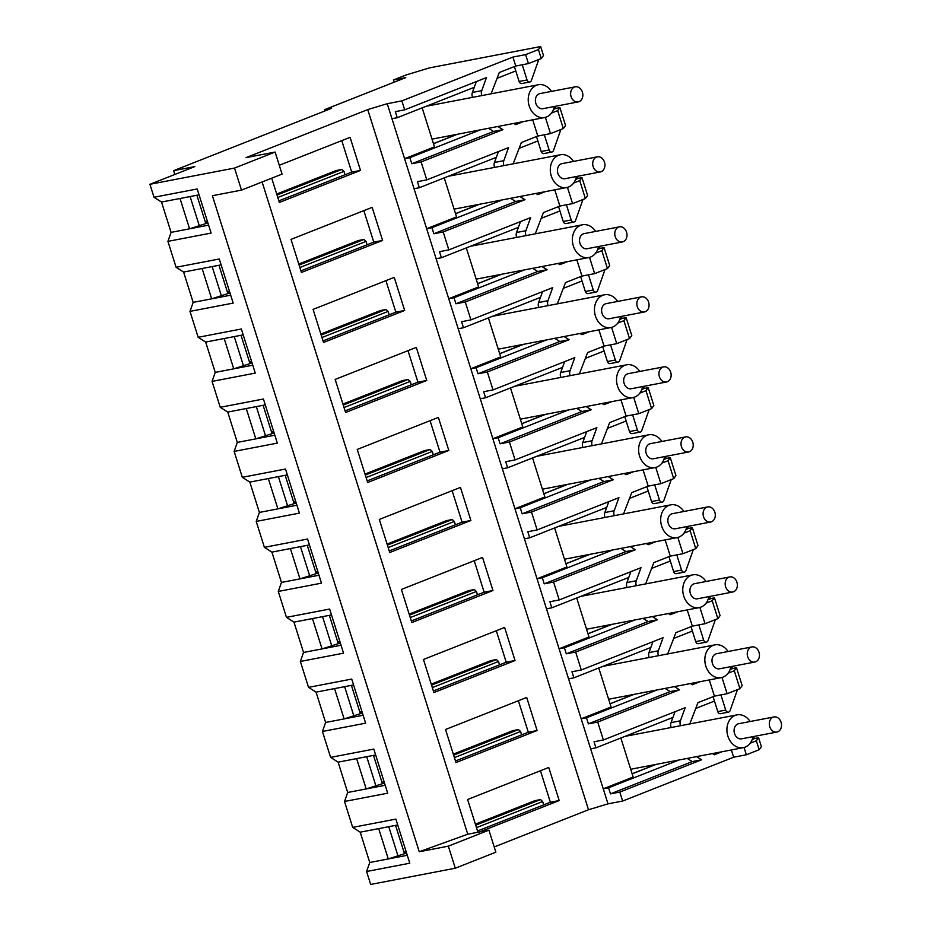 <?xml version="1.0" encoding="UTF-8"?>
<svg xmlns="http://www.w3.org/2000/svg" width="931" height="931" viewBox="0 0 931 931"><rect width="100%" height="100%" fill="white"/><g stroke="black" fill="none" stroke-linecap="round" stroke-linejoin="round"><path stroke-width="1.4" d="M551.466 91.389A16.688 13.115 79.1 0 0 538.339 84.744A16.688 13.115 79.1 0 0 536.489 85.291A16.688 13.115 79.1 0 0 528.866 104.807A16.688 13.115 79.1 0 0 544.623 117.527A16.688 13.115 79.1 0 0 554.364 106.495M578.186 101.921L542.936 108.694A7.692 6.04 -100.9 0 1 535.546 102.27A7.692 6.04 -100.9 0 1 540.038 93.589L575.288 86.816A7.692 6.04 79.1 0 0 570.796 95.509A7.692 6.04 79.1 0 0 578.186 101.921A7.692 6.04 79.1 0 0 582.399 92.146A7.692 6.04 79.1 0 0 575.288 86.816M750.142 721.525A16.688 13.115 79.1 0 0 737.015 714.88A16.688 13.115 79.1 0 0 735.164 715.415A16.688 13.115 79.1 0 0 727.553 734.943A16.688 13.115 79.1 0 0 743.31 747.663A16.688 13.115 79.1 0 0 753.039 736.63M776.861 732.057L741.611 738.818A7.692 6.04 -100.9 0 1 734.233 732.406A7.692 6.04 -100.9 0 1 738.714 723.713L773.964 716.951A7.692 6.04 79.1 0 0 769.483 725.645A7.692 6.04 79.1 0 0 776.861 732.057A7.692 6.04 79.1 0 0 781.074 722.27A7.692 6.04 79.1 0 0 773.964 716.951M705.989 581.491A16.688 13.115 79.1 0 0 692.873 574.846A16.688 13.115 79.1 0 0 691.011 575.393A16.688 13.115 79.1 0 0 683.401 594.909A16.688 13.115 79.1 0 0 699.158 607.629A16.688 13.115 79.1 0 0 708.887 596.596M732.709 592.035L697.459 598.796A7.692 6.04 -100.9 0 1 690.08 592.384A7.692 6.04 -100.9 0 1 694.561 583.69L729.811 576.929A7.692 6.04 79.1 0 0 725.33 585.611A7.692 6.04 79.1 0 0 732.709 592.035A7.692 6.04 79.1 0 0 736.921 582.247A7.692 6.04 79.1 0 0 729.811 576.929M661.836 441.469A16.688 13.115 79.1 0 0 648.721 434.824A16.688 13.115 79.1 0 0 646.859 435.359A16.688 13.115 79.1 0 0 639.248 454.875A16.688 13.115 79.1 0 0 655.005 467.595A16.688 13.115 79.1 0 0 664.734 456.574M688.568 452L653.306 458.762A7.692 6.04 -100.9 0 1 645.928 452.35A7.692 6.04 -100.9 0 1 650.408 443.656L685.67 436.895A7.692 6.04 79.1 0 0 681.178 445.588A7.692 6.04 79.1 0 0 688.568 452A7.692 6.04 79.1 0 0 692.769 442.213A7.692 6.04 79.1 0 0 685.67 436.895M617.695 301.435A16.688 13.115 79.1 0 0 604.568 294.79A16.688 13.115 79.1 0 0 602.718 295.336A16.688 13.115 79.1 0 0 595.095 314.853A16.688 13.115 79.1 0 0 610.852 327.572A16.688 13.115 79.1 0 0 620.593 316.54M644.415 311.966L609.153 318.739A7.692 6.04 -100.9 0 1 601.775 312.316A7.692 6.04 -100.9 0 1 606.256 303.622L641.517 296.861A7.692 6.04 79.1 0 0 637.025 305.554A7.692 6.04 79.1 0 0 644.415 311.966A7.692 6.04 79.1 0 0 648.628 302.179A7.692 6.04 79.1 0 0 641.517 296.861M573.543 161.4A16.688 13.115 79.1 0 0 560.415 154.767A16.688 13.115 79.1 0 0 558.565 155.302A16.688 13.115 79.1 0 0 550.943 174.819A16.688 13.115 79.1 0 0 566.7 187.538A16.688 13.115 79.1 0 0 576.44 176.518M600.262 171.944L565.012 178.705A7.692 6.04 -100.9 0 1 557.622 172.293A7.692 6.04 -100.9 0 1 562.115 163.6L597.365 156.839A7.692 6.04 79.1 0 0 592.872 165.532A7.692 6.04 79.1 0 0 600.262 171.944A7.692 6.04 79.1 0 0 604.475 162.157A7.692 6.04 79.1 0 0 597.365 156.839M595.619 231.423A16.688 13.115 79.1 0 0 582.492 224.778A16.688 13.115 79.1 0 0 580.641 225.314A16.688 13.115 79.1 0 0 573.019 244.83A16.688 13.115 79.1 0 0 588.776 257.55A16.688 13.115 79.1 0 0 598.517 246.529M622.339 241.955L587.089 248.717A7.692 6.04 -100.9 0 1 579.699 242.304A7.692 6.04 -100.9 0 1 584.179 233.611L619.441 226.85A7.692 6.04 79.1 0 0 614.949 235.543A7.692 6.04 79.1 0 0 622.339 241.955A7.692 6.04 79.1 0 0 626.551 232.168A7.692 6.04 79.1 0 0 619.441 226.85M639.772 371.446A16.688 13.115 79.1 0 0 626.644 364.812A16.688 13.115 79.1 0 0 624.782 365.348A16.688 13.115 79.1 0 0 617.172 384.864A16.688 13.115 79.1 0 0 632.929 397.584A16.688 13.115 79.1 0 0 642.669 386.551M666.491 381.989L631.23 388.751A7.692 6.04 -100.9 0 1 623.851 382.338A7.692 6.04 -100.9 0 1 628.332 373.645L663.594 366.884A7.692 6.04 79.1 0 0 659.101 375.577A7.692 6.04 79.1 0 0 666.491 381.989A7.692 6.04 79.1 0 0 670.692 372.202A7.692 6.04 79.1 0 0 663.594 366.884M683.913 511.48A16.688 13.115 79.1 0 0 670.797 504.835A16.688 13.115 79.1 0 0 668.935 505.37A16.688 13.115 79.1 0 0 661.324 524.898A16.688 13.115 79.1 0 0 677.081 537.618A16.688 13.115 79.1 0 0 686.81 526.585M710.644 522.012L675.382 528.773A7.692 6.04 -100.9 0 1 668.004 522.361A7.692 6.04 -100.9 0 1 672.485 513.668L707.746 506.906A7.692 6.04 79.1 0 0 703.254 515.599A7.692 6.04 79.1 0 0 710.644 522.012A7.692 6.04 79.1 0 0 714.845 512.225A7.692 6.04 79.1 0 0 707.746 506.906M728.065 651.514A16.688 13.115 79.1 0 0 714.938 644.869A16.688 13.115 79.1 0 0 713.088 645.404A16.688 13.115 79.1 0 0 705.477 664.92A16.688 13.115 79.1 0 0 721.234 677.64A16.688 13.115 79.1 0 0 730.963 666.619M754.785 662.046L719.535 668.807A7.692 6.04 -100.9 0 1 712.157 662.395A7.692 6.04 -100.9 0 1 716.637 653.702L751.887 646.94A7.692 6.04 79.1 0 0 747.407 655.633A7.692 6.04 79.1 0 0 754.785 662.046A7.692 6.04 79.1 0 0 758.998 652.259A7.692 6.04 79.1 0 0 751.887 646.94M275.111 152.056L246.028 157.642L367.745 109.602L387.238 103.702L401.866 100.885L512.911 57.07L525.608 54.638L538.421 49.576L540.655 46.55L429.61 67.858L406.219 74.934L393.406 79.996L405.741 77.622L324.593 109.649L331.645 108.299L173.62 170.664L194.765 166.602L149.926 184.303L234.531 168.069L275.111 152.056L282.058 174.109L241.49 190.122L212.396 195.708L419.253 851.749L467.758 834.211L488.915 830.149L495.862 852.202L455.294 868.216L448.335 846.163L419.253 851.749M234.531 168.069L241.49 190.122M208.602 225.162L171.083 232.366L167.917 241.362L211.104 233.076L197.197 188.97L154.011 197.256L161.517 202.039L199.048 194.847M387.238 103.702L391.974 118.726L397.258 117.702L395.349 111.639L404.694 109.846L401.866 100.885M491.103 93.81L499.295 72.513L515.739 66.031L512.911 57.07M404.694 109.846L486.482 77.576L481.734 90.668A5.807 4.562 79.1 0 0 481.851 95.579M515.739 66.031L528.436 63.587L525.608 54.638M528.436 63.587L541.248 58.537L538.421 49.576M541.248 58.537L543.483 55.511L540.655 46.55M394.104 82.219L393.406 79.996M325 110.929L324.593 109.649M174.819 174.481L173.62 170.664M341.77 140.616L351.697 172.107L360.506 170.42L350.079 137.346L279.277 165.287M271.712 178.193L279.358 202.446L360.506 170.42M351.697 172.107L278.858 200.852M161.517 202.039L171.083 232.366M207.892 222.916L189.587 228.817L180.032 198.489M391.974 118.726L404.578 158.689L434.474 146.889L422.174 107.88M476.346 81.579L474.251 87.328L397.258 117.702M522.186 83.441A2.979 2.339 -100.9 0 1 521.86 83.534A2.979 2.339 -100.9 0 1 519.102 81.474L515.786 70.931L497.061 78.32M474.251 87.328L472.389 92.46A5.807 4.562 79.1 0 0 472.517 97.371M538.781 59.503L531.403 80.473A2.979 2.339 79.1 0 1 530.123 81.916A2.979 2.339 79.1 0 1 529.786 82.009L521.86 83.534M433.474 143.711L457.447 134.25M199.339 225.861L190.099 196.557M196.883 195.254L205.739 223.335M752.946 737.073L755.064 738.411L758.59 737.736L761.407 746.697L759.172 749.723L746.359 754.785L733.675 757.217L622.63 801.044L607.99 803.849L404.578 158.689L409.861 157.676L480.361 129.851M493.57 131.457L411.781 163.74L421.115 161.947L502.915 129.665L493.57 131.457L488.472 128.292M409.861 157.676L411.781 163.74M515.786 70.931L514.401 66.555M519.102 81.474L527.039 79.95L522.256 64.774M527.039 79.95A2.979 2.339 79.1 0 0 529.786 82.009M433.45 143.63L456.993 134.332M205.379 222.172L207.404 221.369M276.705 194.02L336.219 170.536L341.863 169.454L277.019 195.033M345.029 174.737L343.97 171.385L277.799 197.5M343.97 171.385L341.863 169.454M207.729 222.381L205.693 223.184M554.271 106.937L556.377 108.287L553.514 109.416M513.761 123.451L515.727 124.614L523.327 121.612M551.501 113.07L557.669 110.638L559.903 107.612L556.377 108.287M502.915 129.665L497.817 126.5M414.051 188.737L419.334 187.725L417.425 181.661L426.77 179.869L421.115 161.947M426.77 179.869L508.559 147.587L503.811 160.679A5.807 4.562 79.1 0 0 503.927 165.602M513.179 163.821L521.372 142.524L537.815 136.042L532.695 119.82M537.815 136.042L550.5 133.61L545.38 117.353M557.669 110.638L563.313 128.548L565.559 125.522L559.903 107.612M550.5 133.61L563.313 128.548M262.111 181.987L467.758 834.211M167.917 241.362L176.087 267.267L219.274 258.993L233.181 303.087L189.994 311.373L198.163 337.29L241.35 329.004L255.257 373.11L212.07 381.396L220.24 407.301L263.426 399.015L277.333 443.121L234.147 451.407L242.316 477.312L285.503 469.038L299.398 513.132L256.223 521.418L264.392 547.335L307.567 539.049L321.474 583.155L278.288 591.441L286.457 617.346L329.644 609.06L343.551 653.166L300.364 661.452L308.533 687.357L351.72 679.071L365.627 723.178L322.44 731.463L330.61 757.38L373.796 749.094L387.703 793.2L344.517 801.475L352.686 827.391L395.873 819.105L409.78 863.212L366.593 871.497L370.678 884.45L455.294 868.216M149.926 184.303L154.011 197.256M448.335 846.163L488.915 830.149M607.99 803.849L588.508 809.749L494.21 846.966M588.508 809.749L367.745 109.602M372.156 207.357L382.583 240.431L301.435 272.457L291.007 239.383L372.156 207.357M394.232 277.368L404.659 310.454L323.511 342.468L313.084 309.395L394.232 277.368M416.308 347.391L426.735 380.465L345.587 412.491L335.16 379.406L416.308 347.391M438.385 417.402L448.812 450.476L367.664 482.502L357.236 449.429L438.385 417.402M460.461 487.413L470.888 520.487L389.74 552.514L379.313 519.44L460.461 487.413M482.537 557.425L492.965 590.51L411.816 622.536L401.389 589.451L482.537 557.425M504.614 627.447L515.041 660.521L433.893 692.548L423.454 659.474L504.614 627.447M477.94 832.256L467.606 799.496L548.755 767.47L559.194 800.555L479.698 831.918M526.69 697.459L537.117 730.532L455.969 762.559L445.53 729.485L526.69 697.459M366.593 871.497L369.758 862.502L360.204 832.174L352.686 827.391M344.517 801.475L347.682 792.479L338.128 762.163L330.61 757.38M322.44 731.463L325.606 722.468L316.051 692.14L308.533 687.357M300.364 661.452L303.529 652.456L293.975 622.129L286.457 617.346M278.288 591.441L281.465 582.434L271.899 552.118L264.392 547.335M256.223 521.418L259.388 512.422L249.822 482.107L242.316 477.312M234.147 451.407L237.312 442.411L227.746 412.084L220.24 407.301M212.07 381.396L215.236 372.388L205.67 342.073L198.163 337.29M189.994 311.373L193.159 302.377L183.593 272.061L176.087 267.267M183.593 272.061L221.124 264.858M230.679 295.185L193.159 302.377M205.67 342.073L243.2 334.869M252.755 365.196L215.236 372.388M227.746 412.084L265.277 404.892M274.831 435.208L237.312 442.411M249.822 482.107L287.353 474.903M296.908 505.219L259.388 512.422M271.899 552.118L309.418 544.914M318.984 575.242L281.465 582.434M293.975 622.129L331.494 614.937M341.06 645.253L303.529 652.456M316.051 692.14L353.571 684.948M363.137 715.264L325.606 722.468M338.128 762.163L375.647 754.96M385.213 785.287L347.682 792.479M360.204 832.174L397.723 824.971M407.289 855.298L369.758 862.502M758.59 737.736L756.344 740.762L759.172 749.723M744.055 747.488L746.359 754.785M756.344 740.762L750.188 743.206M731.382 749.944L733.675 757.217M696.493 756.635L701.59 759.801L619.802 792.083L622.63 801.044M722.014 751.748L714.403 754.75L712.436 753.586M619.802 792.083L610.457 793.875L608.548 787.812L603.253 788.825L633.15 777.024L620.849 738.004M518.369 700.74L528.296 732.232L537.117 730.532M528.296 732.232L455.468 760.976M540.446 770.752L550.372 802.243L559.194 800.555M550.372 802.243L477.533 830.987M496.293 630.729L506.22 662.209L515.041 660.521M506.22 662.209L433.392 690.953M474.216 560.706L484.143 592.197L492.965 590.51M484.143 592.197L411.316 620.942M452.14 490.695L462.079 522.186L470.888 520.487M462.079 522.186L389.239 550.931M430.075 420.684L440.002 452.163L448.812 450.476M440.002 452.163L367.163 480.908M407.999 350.661L417.926 382.152L426.735 380.465M417.926 382.152L345.087 410.897M385.923 280.65L395.85 312.141L404.659 310.454M395.85 312.141L323.01 340.886M363.846 210.639L373.773 242.13L382.583 240.431M373.773 242.13L300.934 270.863M340.35 643.007L322.045 648.907L312.479 618.58M318.274 572.996L299.968 578.884L290.402 548.568M296.198 502.973L277.892 508.873L268.326 478.546M274.121 432.962L255.816 438.862L246.261 408.534M252.045 362.95L233.739 368.839L224.185 338.523M229.969 292.928L211.663 298.828L202.108 268.5M406.579 853.052L388.274 858.941L378.708 828.625M384.503 783.041L366.197 788.929L356.631 758.614M362.427 713.018L344.121 718.918L334.555 688.591M546.509 608.827L551.792 607.815L549.884 601.74L559.217 599.948L553.573 582.038L544.228 583.83L542.319 577.767L537.036 578.779L566.932 566.979L554.632 527.97M524.432 538.805L529.716 537.792L527.807 531.729L537.14 529.937L531.496 512.027L522.151 513.819L520.243 507.744L514.959 508.768L544.856 496.968L532.555 457.947M502.356 468.793L507.639 467.781L505.731 461.718L515.076 459.926L509.42 442.004L500.075 443.796L498.166 437.733L492.883 438.745L522.78 426.945L510.479 387.936M480.28 398.782L485.563 397.77L483.655 391.707L492.999 389.914L487.344 371.993L477.999 373.785L476.09 367.722L470.807 368.734L500.703 356.934L488.403 317.925M458.203 328.759L463.487 327.747L461.578 321.684L470.923 319.892L465.267 301.981L455.922 303.774L454.014 297.711L448.73 298.723L478.627 286.923L466.326 247.902M436.127 258.748L441.41 257.736L439.502 251.673L448.847 249.88L443.191 231.959L433.858 233.751L431.937 227.688L426.654 228.7L456.551 216.911L444.25 177.891M590.65 748.85L595.945 747.837L594.036 741.774L603.369 739.982L597.725 722.06L588.38 723.853L586.472 717.789L581.177 718.813L611.073 707.013L598.773 667.993M568.585 678.839L573.868 677.826L571.96 671.763L581.293 669.971L575.649 652.049L566.304 653.841L564.395 647.778L559.1 648.791L588.997 636.99L576.696 597.981M755.064 738.411L752.201 739.551M687.159 758.428L692.257 761.593L701.59 759.801M692.257 761.593L610.457 793.875M656.134 764.386L632.149 773.847M608.548 787.812L679.048 759.987M610.073 703.836L634.058 694.363M587.996 633.813L611.981 624.352M565.92 563.802L589.905 554.341M543.844 493.791L567.829 484.318M521.779 423.768L545.752 414.307M499.703 353.757L523.676 344.295M477.626 283.746L501.6 274.273M455.55 213.723L479.523 204.261M331.785 645.951L322.545 616.648M309.709 575.94L300.469 546.637M287.632 505.917L278.404 476.614M265.556 435.906L256.328 406.603M243.491 365.895L234.251 336.591M221.415 295.872L212.175 266.58M398.014 855.996L388.774 826.693M375.938 785.973L366.698 756.682M353.861 715.962L344.621 686.659M218.96 265.277L227.816 293.346M241.036 335.288L249.892 363.358M263.112 405.299L271.968 433.38M285.189 475.31L294.045 503.392M307.265 545.333L316.121 573.403M329.341 615.344L338.197 643.426M351.418 685.356L360.274 713.437M373.494 755.378L382.35 783.448M395.57 825.39L404.426 853.471M604.964 517.461A5.807 4.562 -100.9 0 1 604.847 512.55L606.709 507.407L529.716 537.792M654.702 484.865L659.497 500.04A2.979 2.339 79.1 0 0 662.244 502.1L654.307 503.624A2.979 2.339 -100.9 0 1 651.56 501.565L648.232 491.021L629.519 498.411M542.319 577.767L612.819 549.942M531.496 512.027L613.296 479.744L603.951 481.536L522.151 513.819M590.743 479.93L520.243 507.744M603.951 481.536L598.854 478.371M606.709 507.407L608.793 501.658M604.847 512.55L614.181 510.758L618.94 497.654L537.14 529.937M614.181 510.758A5.807 4.562 79.1 0 0 614.309 515.669M623.561 513.9L631.753 492.604L648.197 486.122L643.077 469.887M633.708 471.68L626.109 474.682L624.131 473.518M608.199 476.579L613.296 479.744M582.887 447.45A5.807 4.562 -100.9 0 1 582.771 442.539L584.633 437.395L507.639 467.781M632.626 414.854L637.421 430.029A2.979 2.339 79.1 0 0 640.167 432.089L632.23 433.613A2.979 2.339 -100.9 0 1 629.484 431.553L626.156 421.01L607.443 428.4M509.42 442.004L591.22 409.733L581.875 411.525L500.075 443.796M568.666 409.908L498.166 437.733M581.875 411.525L576.778 408.36M584.633 437.395L586.716 431.647M582.771 442.539L592.104 440.747L596.864 427.643L515.076 459.926M592.104 440.747A5.807 4.562 79.1 0 0 592.232 445.658M601.484 443.878L609.677 422.593L626.121 416.099L621 399.876M611.632 401.668L604.033 404.671L602.054 403.507M586.123 406.568L591.22 409.733M560.811 377.439A5.807 4.562 -100.9 0 1 560.695 372.516L562.557 367.384L485.563 397.77M610.561 344.842L615.344 360.018A2.979 2.339 79.1 0 0 618.091 362.078L610.154 363.59A2.979 2.339 -100.9 0 1 607.408 361.531L604.091 350.999L585.366 358.377M487.344 371.993L569.144 339.71L559.799 341.502L477.999 373.785M546.59 339.896L476.09 367.722M559.799 341.502L554.701 338.337M562.557 367.384L564.64 361.635M560.695 372.516L570.028 370.724L574.788 357.632L492.999 389.914M570.028 370.724A5.807 4.562 79.1 0 0 570.156 375.647M579.408 373.866L587.601 352.57L604.044 346.088L598.924 329.853M589.556 331.657L581.956 334.66L579.978 333.496M564.046 336.545L569.144 339.71M538.735 307.416A5.807 4.562 -100.9 0 1 538.618 302.505L540.48 297.361L463.487 327.747M588.485 274.82L593.268 289.995A2.979 2.339 79.1 0 0 596.015 292.055L588.089 293.579A2.979 2.339 -100.9 0 1 585.331 291.519L582.015 280.976L563.29 288.366M465.267 301.981L547.067 269.699L537.722 271.491L455.922 303.774M524.514 269.885L454.014 297.711M537.722 271.491L532.625 268.326M540.48 297.361L542.564 291.624M538.618 302.505L547.952 300.713L552.711 287.621L470.923 319.892M547.952 300.713A5.807 4.562 79.1 0 0 548.08 305.624M557.332 303.855L565.524 282.559L581.968 276.076L576.848 259.842M567.479 261.646L559.88 264.637L557.902 263.473M541.97 266.534L547.067 269.699M516.658 237.405A5.807 4.562 -100.9 0 1 516.542 232.494L518.404 227.35L441.41 257.736M566.409 204.808L571.192 219.984A2.979 2.339 79.1 0 0 573.938 222.044L566.013 223.568A2.979 2.339 -100.9 0 1 563.255 221.508L559.938 210.965L541.214 218.354M443.191 231.959L524.991 199.688L515.646 201.48L433.858 233.751M502.437 199.862L431.937 227.688M515.646 201.48L510.549 198.315M518.404 227.35L520.487 221.601M516.542 232.494L525.887 230.702L530.635 217.598L448.847 249.88M525.887 230.702A5.807 4.562 79.1 0 0 526.003 235.613M535.255 233.832L543.448 212.547L559.892 206.054L554.771 189.831M545.403 191.623L537.804 194.626L535.837 193.462M519.894 196.522L524.991 199.688M494.582 167.394A5.807 4.562 -100.9 0 1 494.466 162.471L496.328 157.339L419.334 187.725M544.332 134.797L549.115 149.972A2.979 2.339 79.1 0 0 551.862 152.032L543.937 153.545A2.979 2.339 -100.9 0 1 541.179 151.497L537.862 140.953L519.137 148.332M496.328 157.339L498.422 151.59M671.193 727.507A5.807 4.562 -100.9 0 1 671.065 722.596L672.938 717.452L595.945 747.837M720.931 694.91L725.715 710.085A2.979 2.339 79.1 0 0 728.473 712.145L720.536 713.67A2.979 2.339 -100.9 0 1 717.789 711.61L714.461 701.066L695.748 708.456M586.472 717.789L656.972 689.976M672.938 717.452L675.022 711.703M671.065 722.596L680.41 720.803L685.169 707.7L603.369 739.982M680.41 720.803A5.807 4.562 79.1 0 0 680.538 725.715M689.79 723.946L697.982 702.649L714.414 696.155L709.306 679.933M699.937 681.725L692.327 684.727L690.36 683.563M674.428 686.624L679.514 689.79L597.725 722.06M679.514 689.79L670.18 691.582L588.38 723.853M670.18 691.582L665.083 688.416M649.116 657.495A5.807 4.562 -100.9 0 1 648.988 652.584L650.862 647.441L573.868 677.826M698.855 624.899L703.638 640.074A2.979 2.339 79.1 0 0 706.396 642.134L698.459 643.658A2.979 2.339 -100.9 0 1 695.713 641.599L692.385 631.055L673.672 638.433M650.862 647.441L652.945 641.692M648.988 652.584L658.333 650.792L663.093 637.688L581.293 669.971M658.333 650.792A5.807 4.562 79.1 0 0 658.461 655.703M667.713 653.923L675.906 632.638L692.338 626.144L687.229 609.921M677.861 611.714L670.25 614.716L668.283 613.552M652.352 616.613L657.437 619.767L575.649 652.049M657.437 619.767L648.104 621.559L566.304 653.841M634.895 619.953L564.395 647.778M648.104 621.559L643.007 618.405M627.04 587.484A5.807 4.562 -100.9 0 1 626.912 582.562L628.786 577.429L551.792 607.815M676.779 554.876L681.573 570.063A2.979 2.339 79.1 0 0 684.32 572.123L676.383 573.636A2.979 2.339 -100.9 0 1 673.637 571.576L670.308 561.032L651.595 568.422M553.573 582.038L635.373 549.755L626.028 551.548L544.228 583.83M626.028 551.548L620.93 548.382M628.786 577.429L630.869 571.681M626.912 582.562L636.257 580.769L641.017 567.677L559.217 599.948M636.257 580.769A5.807 4.562 79.1 0 0 636.385 585.692M645.637 583.912L653.83 562.615L670.273 556.133L665.153 539.899M655.785 541.702L648.185 544.705L646.207 543.541M630.275 546.59L635.373 549.755M632.126 773.766L655.68 764.467M404.054 852.296L406.091 851.493M475.38 824.156L534.906 800.66L540.539 799.578L475.706 825.169M633.604 694.456L610.049 703.755M611.527 624.445L587.973 633.732M589.451 554.422L565.897 563.721M567.375 484.411L543.82 493.709M545.298 414.4L521.744 423.686M523.222 344.377L499.668 353.675M501.146 274.366L477.591 283.664M479.069 204.355L455.527 213.641M227.455 292.183L229.48 291.38M298.781 264.032L358.295 240.547L363.94 239.465L299.095 265.056M249.52 362.194L251.556 361.391M320.858 334.043L380.372 310.558L386.016 309.476L321.172 335.067M271.596 432.217L273.633 431.414M342.934 404.066L402.448 380.57L408.092 379.487L343.248 405.078M293.672 502.228L295.709 501.425M365.01 474.077L424.524 450.592L430.169 449.51L365.324 475.089M315.749 572.239L317.785 571.436M387.087 544.088L446.601 520.604L452.245 519.521L387.401 545.112M337.825 642.25L339.862 641.459M409.151 614.111L468.677 590.615L474.31 589.532L409.477 615.123M359.901 712.273L361.938 711.47M431.228 684.122L490.753 660.638L496.386 659.555L431.553 685.135M381.978 782.284L384.014 781.481M453.304 754.133L512.83 730.649L518.462 729.567L453.63 755.157M367.105 244.76L366.046 241.397L299.875 267.511M366.046 241.397L363.94 239.465M229.806 292.392L227.769 293.195M389.181 314.771L388.122 311.408L321.951 337.522M388.122 311.408L386.016 309.476M251.882 362.415L249.845 363.218M411.258 384.782L410.199 381.431L344.028 407.534M410.199 381.431L408.092 379.487M273.958 432.426L271.922 433.229M433.322 454.805L432.263 451.442L366.104 477.556M432.263 451.442L430.169 449.51M296.035 502.437L293.998 503.24M455.399 524.816L454.34 521.453L388.18 547.568M454.34 521.453L452.245 519.521M318.111 572.46L316.075 573.263M477.475 594.828L476.416 591.476L410.257 617.579M476.416 591.476L474.31 589.532M340.187 642.471L338.151 643.274M499.551 664.85L498.492 661.487L432.333 687.602M498.492 661.487L496.386 659.555M362.252 712.483L360.227 713.286M521.628 734.862L520.569 731.498L454.409 757.613M520.569 731.498L518.462 729.567M384.328 782.505L382.304 783.308M543.704 804.873L542.645 801.521L476.486 827.624M542.645 801.521L540.539 799.578M406.405 852.517L404.38 853.32M671.239 479.593L663.861 500.564A2.979 2.339 79.1 0 1 662.244 502.1M648.232 491.021L646.859 486.645M686.717 527.027L688.835 528.366L685.972 529.506M664.641 457.016L666.759 458.355L663.896 459.483M661.883 463.138L668.051 460.705L670.285 457.68L666.759 458.355M670.285 457.68L675.929 475.601L673.695 478.627L660.882 483.678L648.197 486.122M660.882 483.678L655.761 467.42M649.163 409.582L641.785 430.553A2.979 2.339 79.1 0 1 640.167 432.089M626.156 421.01L624.782 416.634M642.565 386.993L644.683 388.343L641.82 389.472M639.806 393.126L645.974 390.694L648.209 387.668L644.683 388.343M648.209 387.668L653.853 405.579L651.619 408.616L638.806 413.667L626.121 416.099M638.806 413.667L633.685 397.409M627.087 339.571L619.709 360.541A2.979 2.339 79.1 0 1 618.091 362.078M604.091 350.999L602.706 346.611M620.5 316.982L622.606 318.332L619.743 319.461M617.73 323.115L623.898 320.683L626.132 317.646L622.606 318.332M626.132 317.646L631.788 335.567L629.542 338.593L616.729 343.655L604.044 346.088M616.729 343.655L611.609 327.398M605.01 269.548L597.632 290.519A2.979 2.339 79.1 0 1 596.015 292.055M582.015 280.976L580.63 276.6M598.424 246.971L600.53 248.309L597.667 249.438M595.654 253.092L601.822 250.66L604.056 247.634L600.53 248.309M604.056 247.634L609.712 265.556L607.466 268.582L594.653 273.633L581.968 276.076M594.653 273.633L589.532 257.387M582.934 199.537L575.556 220.507A2.979 2.339 79.1 0 1 573.938 222.044M559.938 210.965L558.553 206.589M576.347 176.948L578.454 178.298L575.591 179.427M573.577 183.081L579.745 180.649L581.98 177.623L578.454 178.298M581.98 177.623L587.636 195.533L585.39 198.571L572.577 203.621L559.892 206.054M572.577 203.621L567.456 187.364M560.858 129.525L553.48 150.496A2.979 2.339 79.1 0 1 551.862 152.032M537.862 140.953L536.477 136.566M737.468 689.638L730.09 710.609A2.979 2.339 79.1 0 1 728.473 712.145M714.461 701.066L713.088 696.691M730.87 667.05L732.988 668.4L730.125 669.529M728.112 673.183L734.28 670.751L736.514 667.725L742.158 685.647L739.924 688.672L727.111 693.723L714.414 696.155M727.111 693.723L721.99 677.465M736.514 667.725L732.988 668.4M715.392 619.627L708.014 640.598A2.979 2.339 79.1 0 1 706.396 642.134M692.385 631.055L691.011 626.668M706.035 603.172L712.203 600.739L714.438 597.714L720.082 615.624L717.848 618.65L705.035 623.712L692.338 626.144M705.035 623.712L699.914 607.454M714.438 597.714L708.049 599.517M708.794 597.039L710.912 598.389M693.316 549.604L685.938 570.587A2.979 2.339 79.1 0 1 684.32 572.123M670.308 561.032L668.935 556.657M683.959 533.16L690.127 530.728L692.361 527.691L688.835 528.366M692.361 527.691L698.006 545.613L695.771 548.638L682.958 553.701L670.273 556.133M682.958 553.701L677.838 537.443M673.695 478.627L668.051 460.705M651.619 408.616L645.974 390.694M629.542 338.593L623.898 320.683M607.466 268.582L601.822 250.66M585.39 198.571L579.745 180.649M734.28 670.751L739.924 688.672M712.203 600.739L717.848 618.65M695.771 548.638L690.127 530.728M472.389 92.46L481.734 90.668M494.466 162.471L503.811 160.679M659.497 500.04L651.56 501.565M637.421 430.029L629.484 431.553M615.344 360.018L607.408 361.531M593.268 289.995L585.331 291.519M571.192 219.984L563.255 221.508M549.115 149.972L541.179 151.497M725.715 710.085L717.789 711.61M703.638 640.074L695.713 641.599M681.573 570.063L673.637 571.576M538.339 84.744L426.328 106.239M544.623 117.527L432.031 139.126M737.015 714.88L625.015 736.363M743.31 747.663L630.706 769.262M692.873 574.846L580.863 596.34M699.158 607.629L586.553 629.228M648.721 434.824L536.71 456.306M655.005 467.595L542.401 489.206M604.568 294.79L492.557 316.284M610.852 327.572L498.248 349.172M560.415 154.767L448.405 176.25M566.7 187.538L454.107 209.138M582.492 224.778L470.481 246.261M588.776 257.55L476.172 279.16M626.644 364.812L514.634 386.295M632.929 397.584L520.324 419.183M670.797 504.835L558.786 526.329M677.081 537.618L564.477 559.217M714.938 644.869L602.939 666.352M721.234 677.64L608.63 699.239"/></g></svg>
